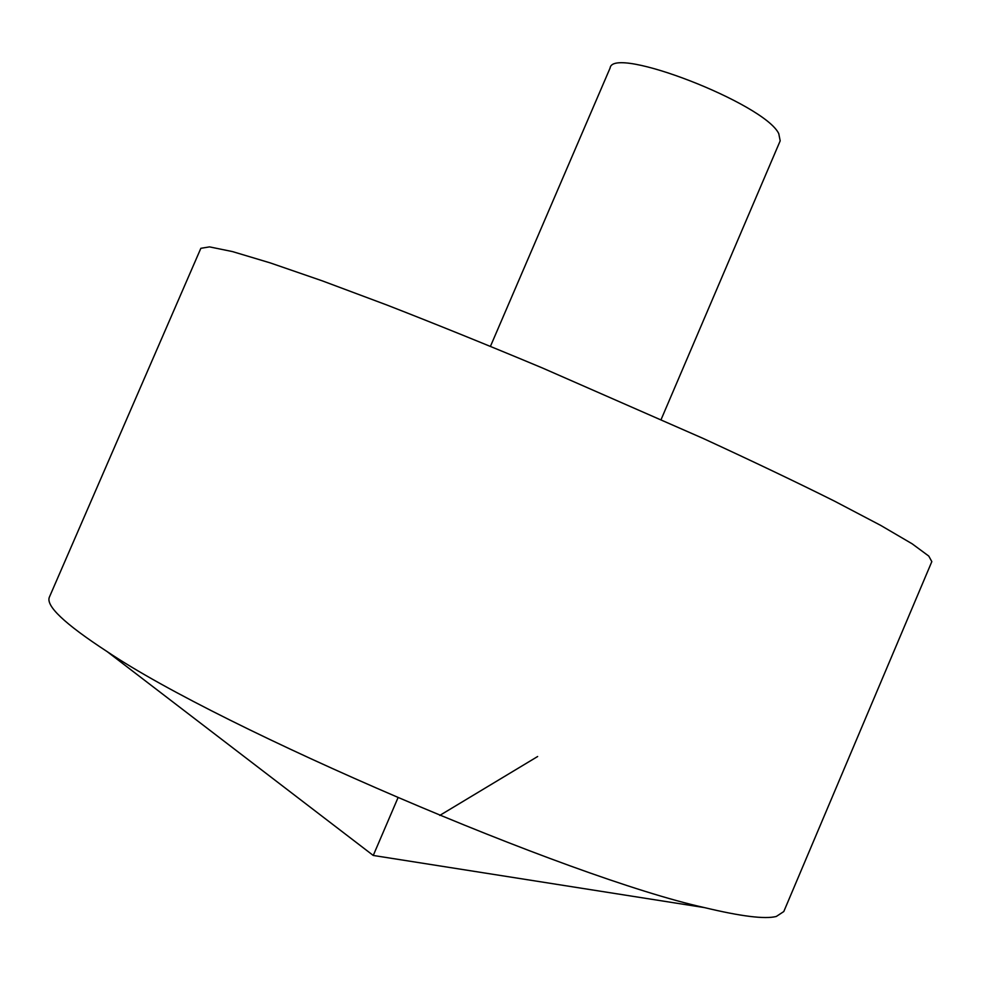 <?xml version="1.0" encoding="UTF-8"?>
<svg xmlns="http://www.w3.org/2000/svg" width="981" height="981" viewBox="0 0 981 981"><rect width="100%" height="100%" fill="white"/><g stroke="black" fill="none" stroke-linecap="round" stroke-linejoin="round"><path stroke-width="1.47" d="M776.302 916.462L783.794 911.545L931.827 561.623L928.774 556.08L912.146 543.805L880.644 525.362L834.353 501.058C796.498 482.174 752.795 461.328 703.254 438.482L542.199 367.887C487.275 344.92 435.503 323.963 386.882 305.017L322.185 280.824L270.192 262.883L232.485 251.59L209.517 246.881L200.847 248.316L49.516 596.828C45.163 605.449 64.378 623.708 107.15 651.605C222.331 729.128 568.821 877.627 704.395 907.584C741.047 916.389 765.021 919.356 776.302 916.462M490.451 346.33L610.121 67.971C612.769 44.856 764.591 103.569 778.755 133.624L780.189 140.847L661.133 419.476M397.955 797.835L373.258 855.457L704.395 907.584M439.77 815.419L537.649 756.51M373.258 855.457L107.15 651.605"/></g></svg>
